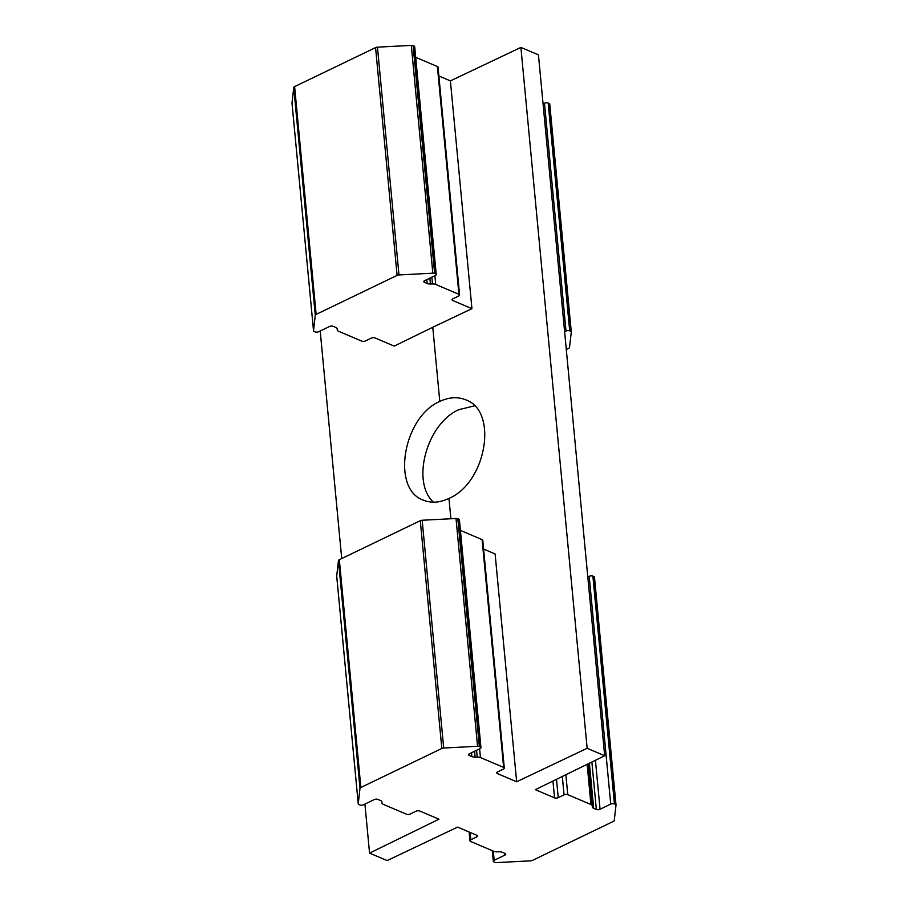 <?xml version="1.0" encoding="UTF-8"?>
<svg xmlns="http://www.w3.org/2000/svg" width="908" height="908" viewBox="0 0 908 908"><rect width="100%" height="100%" fill="white"/><g stroke="black" fill="none" stroke-linecap="round" stroke-linejoin="round"><path stroke-width="1.36" d="M483.601 549.068L495.121 553.971L516.652 781.754L497.414 773.582A2.622 1.18 174.6 0 1 496.744 772.89A2.622 1.18 174.6 0 1 497.607 771.902L503.441 769.087A2.622 1.18 174.6 0 0 504.303 768.1A2.622 1.18 174.6 0 0 503.634 767.408L480.446 757.556A5.244 2.349 174.6 0 0 477.199 757.034L475.122 757.079A5.244 2.349 174.6 0 1 471.888 756.557L469.209 755.422A2.622 1.18 174.6 0 1 468.539 754.73A2.622 1.18 174.6 0 1 469.391 753.742L480.082 748.589A2.622 1.18 174.6 0 0 480.945 747.602A2.622 1.18 174.6 0 0 480.275 746.909L479.356 746.524A2.622 1.18 174.6 0 0 477.551 746.274L443.706 748.033A2.622 1.18 174.6 0 0 441.821 748.476L360.862 787.486A2.622 1.18 174.6 0 0 359.999 788.36L358.24 803.762A2.622 1.18 174.6 0 0 358.24 803.875A2.622 1.18 174.6 0 0 358.91 804.556L359.829 804.953A2.622 1.18 174.6 0 0 363.518 804.76L374.198 799.607A2.622 1.18 174.6 0 1 377.898 799.415L380.577 800.561A5.244 2.349 174.6 0 1 381.916 801.934A5.244 2.349 174.6 0 1 381.928 801.991L381.962 802.922A5.244 2.349 174.6 0 0 381.962 802.978A5.244 2.349 174.6 0 0 383.312 804.363L406.5 814.215A2.622 1.18 174.6 0 0 410.189 814.022L416.012 811.207A2.622 1.18 174.6 0 1 419.712 811.014L438.95 819.198L369.556 853.123L387.103 860.58L457.598 827.12L476.836 835.292A2.622 1.18 174.6 0 1 477.506 835.984A2.622 1.18 174.6 0 1 476.643 836.972L470.809 839.786A2.622 1.18 174.6 0 0 469.947 840.774A2.622 1.18 174.6 0 0 470.616 841.466L493.804 851.318A5.244 2.349 174.6 0 0 497.051 851.84L499.128 851.795A5.244 2.349 174.6 0 1 502.362 852.317L505.052 853.452A2.622 1.18 174.6 0 1 505.722 854.144A2.622 1.18 174.6 0 1 504.859 855.132L494.168 860.285A2.622 1.18 174.6 0 0 493.305 861.272A2.622 1.18 174.6 0 0 493.975 861.964L494.894 862.35A2.622 1.18 174.6 0 0 496.699 862.6L530.544 860.841A2.622 1.18 174.6 0 0 532.428 860.398L613.388 821.388A2.622 1.18 174.6 0 0 614.251 820.514L616.01 805.112A2.622 1.18 174.6 0 0 616.01 804.999A2.622 1.18 174.6 0 0 615.34 804.318L614.432 803.932A2.622 1.18 174.6 0 0 610.732 804.113L600.052 809.266A2.622 1.18 174.6 0 1 596.352 809.459L593.673 808.324A5.244 2.349 174.6 0 1 592.334 806.94A5.244 2.349 174.6 0 1 592.334 806.883L592.288 805.952A5.244 2.349 174.6 0 0 592.288 805.895A5.244 2.349 174.6 0 0 590.949 804.522L567.761 794.659A2.622 1.18 174.6 0 0 564.061 794.852L558.238 797.667A2.622 1.18 174.6 0 1 554.538 797.86L535.3 789.676L604.694 755.751L538.444 54.877L520.897 47.42L450.402 80.88L471.933 308.663L452.695 300.491A2.622 1.18 174.6 0 1 452.025 299.799A2.622 1.18 174.6 0 1 452.888 298.811L458.722 295.997A2.622 1.18 174.6 0 0 459.584 295.009A2.622 1.18 174.6 0 0 458.915 294.317L435.726 284.465A5.244 2.349 174.6 0 0 432.48 283.943L430.403 283.988L429.859 278.154M615.987 804.897L594.479 577.329A2.622 1.18 174.6 0 0 594.479 577.216A2.622 1.18 174.6 0 0 593.809 576.535L592.89 576.137A2.622 1.18 174.6 0 0 589.201 576.33L587.794 577.011M430.403 283.988A5.244 2.349 174.6 0 1 427.169 283.466L424.479 282.331A2.622 1.18 174.6 0 1 423.809 281.639A2.622 1.18 174.6 0 1 424.672 280.651L435.363 275.499A2.622 1.18 174.6 0 0 436.226 274.511A2.622 1.18 174.6 0 0 435.556 273.819L434.637 273.433A2.622 1.18 174.6 0 0 432.832 273.183L398.987 274.942A2.622 1.18 174.6 0 0 397.102 275.385L316.143 314.395A2.622 1.18 174.6 0 0 315.28 315.269L313.521 330.671A2.622 1.18 174.6 0 0 313.521 330.784A2.622 1.18 174.6 0 0 314.191 331.465L315.11 331.863A2.622 1.18 174.6 0 0 318.799 331.67L329.479 326.517A2.622 1.18 174.6 0 1 333.179 326.324L335.858 327.47A5.244 2.349 174.6 0 1 337.197 328.844A5.244 2.349 174.6 0 1 337.197 328.9L337.243 329.831A5.244 2.349 174.6 0 0 337.243 329.888A5.244 2.349 174.6 0 0 338.582 331.272L361.77 341.124A2.622 1.18 174.6 0 0 365.47 340.931L371.293 338.116A2.622 1.18 174.6 0 1 374.993 337.924L394.231 346.107L432.776 327.255L439.79 401.427C403.107 417.158 391.076 489.003 423.264 500.115C431.198 503.338 439.756 502.76 448.949 498.39C486.211 482.897 498.526 411.176 465.872 399.872C457.825 396.592 449.131 397.114 439.79 401.427M604.694 755.751L587.147 748.294L520.897 47.42M436.226 274.511L414.695 46.728A2.622 1.18 174.6 0 0 414.025 46.036L413.106 45.65A2.622 1.18 174.6 0 0 411.301 45.4L377.456 47.159A2.622 1.18 174.6 0 0 375.571 47.602L294.612 86.612A2.622 1.18 174.6 0 0 293.749 87.486L291.99 102.888A2.622 1.18 174.6 0 0 291.99 103.001A2.622 1.18 174.6 0 0 292.013 103.103M480.945 747.602L459.414 519.819A2.622 1.18 174.6 0 0 458.744 519.126L457.825 518.74A2.622 1.18 174.6 0 0 456.02 518.491L422.175 520.25A2.622 1.18 174.6 0 0 420.291 520.693L339.331 559.703A2.622 1.18 174.6 0 0 338.468 560.577L336.709 575.978A2.622 1.18 174.6 0 0 336.709 576.092A2.622 1.18 174.6 0 0 336.732 576.194M566.286 349.444L568.669 348.297A2.622 1.18 174.6 0 0 569.532 347.424L571.291 332.022A2.622 1.18 174.6 0 0 571.291 331.908A2.622 1.18 174.6 0 0 570.621 331.227L569.702 330.841A2.622 1.18 174.6 0 0 566.013 331.023L564.606 331.704M369.556 853.123L364.925 804.079M341.714 558.556L320.206 330.989M450.879 518.763L448.949 498.39M504.303 768.1L482.772 540.317A2.622 1.18 174.6 0 0 482.103 539.624L460.413 530.408M571.268 331.806L549.76 104.238A2.622 1.18 174.6 0 0 549.76 104.125A2.622 1.18 174.6 0 0 549.09 103.444L548.171 103.047A2.622 1.18 174.6 0 0 544.482 103.24L543.075 103.921M433.445 502.181C410.825 481.751 427.032 423.139 459.051 409.61L474.555 405.819M587.147 748.294L516.652 781.754M471.933 308.663L432.776 327.255M450.402 80.88L438.87 75.977M459.584 295.009L438.053 67.226A2.622 1.18 174.6 0 0 437.384 66.534L415.694 57.318M432.48 283.943L431.845 277.201M614.432 803.932L592.89 576.137M610.732 804.113L589.201 576.33M497.414 773.582L497.278 772.084M600.052 809.266L595.421 760.28M596.352 809.459L591.868 762.016M477.199 757.034L476.564 750.292M475.122 757.079L474.578 751.245M593.673 808.324L589.405 763.219M434.637 273.433L413.106 45.65M432.832 273.183L411.301 45.4M590.949 804.522L587.147 764.332M567.761 794.659L565.877 774.728M558.238 797.667L556.502 779.314M554.538 797.86L552.949 781.05M397.102 275.385L375.571 47.602M316.143 314.395L294.612 86.612M480.275 746.909L458.744 519.126M443.706 748.033L422.175 520.25M441.821 748.476L420.291 520.693M427.169 283.466L426.805 279.63M424.479 282.331L424.342 280.844M564.061 794.852L562.324 776.465M398.987 274.942L377.456 47.159M359.999 788.36L338.468 560.577M358.24 803.762L336.709 575.978M503.634 767.408L482.103 539.624M480.446 757.556L479.617 748.816M570.621 331.227L549.09 103.444M592.277 805.839L588.305 763.764L592.288 805.895M477.551 746.274L456.02 518.491M566.013 331.023L544.482 103.24M452.695 300.491L452.559 298.993M435.726 284.465L434.898 275.726M435.556 273.819L414.025 46.036M504.859 855.132L504.678 853.293M615.34 804.318L593.809 576.535M315.28 315.269L293.749 87.486M313.521 330.671L291.99 102.888M569.702 330.841L548.171 103.047M360.862 787.486L339.331 559.703M494.168 860.285L493.305 851.102M479.356 746.524L457.825 518.74M471.888 756.557L471.524 752.721M469.209 755.422L469.061 753.935M470.809 839.786L470.117 832.443M458.915 294.317L437.384 66.534M476.643 836.972L476.473 835.144M571.291 331.908L549.76 104.125M358.24 803.875L336.709 576.092M616.01 804.999L594.479 577.216M493.305 861.272L492.306 850.683M313.521 330.784L291.99 103.001M469.947 840.774L469.13 832.023"/></g></svg>
